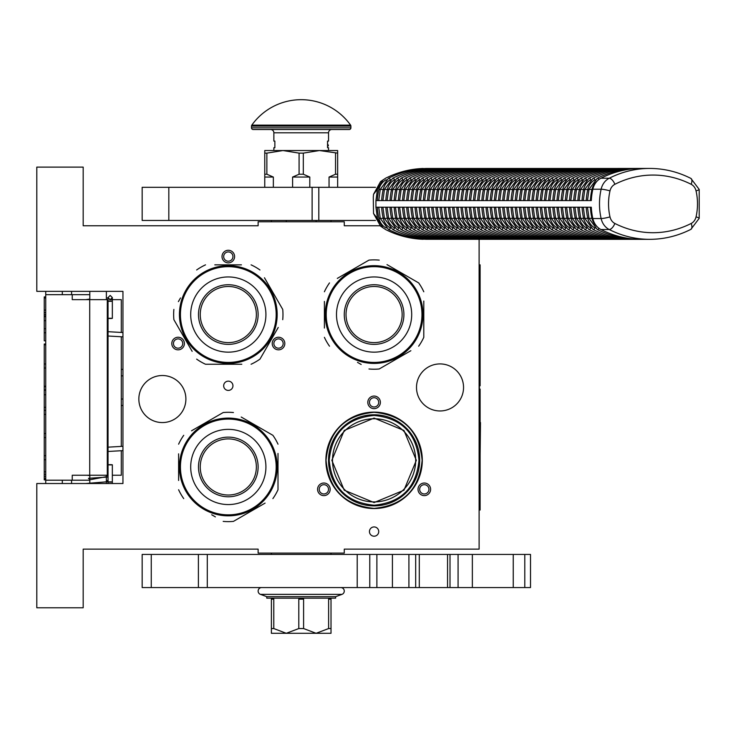 <?xml version="1.0" encoding="UTF-8"?>
<svg xmlns="http://www.w3.org/2000/svg" width="736" height="736" viewBox="0 0 736 736"><rect width="100%" height="100%" fill="white"/><g stroke="black" fill="none" stroke-linecap="round" stroke-linejoin="round"><path stroke-width="1.1" d="M228.307 381.147A4.637 4.637 0 0 0 223.67 385.784A4.637 4.637 0 0 0 228.307 390.42A4.637 4.637 0 0 0 232.944 385.784A4.637 4.637 0 0 0 228.307 381.147M374.09 526.93A4.637 4.637 0 0 0 369.454 531.567A4.637 4.637 0 0 0 374.09 536.213A4.637 4.637 0 0 0 378.727 531.567A4.637 4.637 0 0 0 374.09 526.93M181.24 348.993A6.293 6.293 0 0 0 183.549 340.391A6.293 6.293 0 0 0 174.947 338.091A6.293 6.293 0 0 0 172.638 346.693A6.293 6.293 0 0 0 181.24 348.993M281.667 338.091A6.293 6.293 0 0 0 273.065 340.391A6.293 6.293 0 0 0 275.374 348.993A6.293 6.293 0 0 0 283.976 346.693A6.293 6.293 0 0 0 281.667 338.091M222.014 256.57A6.293 6.293 0 0 0 228.307 262.862A6.293 6.293 0 0 0 234.6 256.57A6.293 6.293 0 0 0 228.307 250.277A6.293 6.293 0 0 0 222.014 256.57M327.023 494.776A6.293 6.293 0 0 0 329.332 486.174A6.293 6.293 0 0 0 320.73 483.874A6.293 6.293 0 0 0 318.421 492.476A6.293 6.293 0 0 0 327.023 494.776M427.45 483.874A6.293 6.293 0 0 0 418.858 486.174A6.293 6.293 0 0 0 421.158 494.776A6.293 6.293 0 0 0 429.76 492.476A6.293 6.293 0 0 0 427.45 483.874M367.798 402.353A6.293 6.293 0 0 0 374.09 408.646A6.293 6.293 0 0 0 380.383 402.353A6.293 6.293 0 0 0 374.09 396.06A6.293 6.293 0 0 0 367.798 402.353M138.846 399.041A23.524 23.524 0 0 0 162.371 422.565A23.524 23.524 0 0 0 185.895 399.041A23.524 23.524 0 0 0 162.371 375.516A23.524 23.524 0 0 0 138.846 399.041M416.502 387.44A23.524 23.524 0 0 0 440.027 410.964A23.524 23.524 0 0 0 463.551 387.44A23.524 23.524 0 0 0 440.027 363.915A23.524 23.524 0 0 0 416.502 387.44M325.882 460.331A48.208 48.208 0 0 1 374.09 412.123A48.208 48.208 0 0 1 422.298 460.331A48.208 48.208 0 0 1 374.09 508.539A48.208 48.208 0 0 1 325.882 460.331M379.932 225.759L344.273 225.759L344.273 221.775L258.124 221.775L258.124 225.759L83.186 225.759L83.186 167.109L36.8 167.109L36.8 291.355L122.949 291.355L122.949 483.524L36.8 483.524L36.8 607.78L83.186 607.78L83.186 549.13L258.124 549.13L258.124 553.104L344.273 553.104L344.273 549.13L479.118 549.13L479.118 239.338M175.775 339.526A4.637 4.637 0 0 1 182.114 341.219A4.637 4.637 0 0 1 180.412 347.558A4.637 4.637 0 0 1 174.073 345.865A4.637 4.637 0 0 1 175.775 339.526M276.202 347.558A4.637 4.637 0 0 1 274.5 341.219A4.637 4.637 0 0 1 280.839 339.526A4.637 4.637 0 0 1 282.541 345.865A4.637 4.637 0 0 1 276.202 347.558M232.944 256.57A4.637 4.637 0 0 1 228.307 261.206A4.637 4.637 0 0 1 223.67 256.57A4.637 4.637 0 0 1 228.307 251.933A4.637 4.637 0 0 1 232.944 256.57M321.558 485.309A4.637 4.637 0 0 1 327.897 487.002A4.637 4.637 0 0 1 326.195 493.341A4.637 4.637 0 0 1 319.856 491.648A4.637 4.637 0 0 1 321.558 485.309M421.986 493.341A4.637 4.637 0 0 1 420.284 487.002A4.637 4.637 0 0 1 426.622 485.309A4.637 4.637 0 0 1 428.324 491.648A4.637 4.637 0 0 1 421.986 493.341M378.727 402.353A4.637 4.637 0 0 1 374.09 406.99A4.637 4.637 0 0 1 369.454 402.353A4.637 4.637 0 0 1 374.09 397.716A4.637 4.637 0 0 1 378.727 402.353M327.87 221.775L304.088 221.775M419.649 460.331A45.558 45.558 0 0 0 374.09 414.773A45.558 45.558 0 0 0 328.532 460.331A45.558 45.558 0 0 0 374.09 505.89A45.558 45.558 0 0 0 419.649 460.331L419.649 459.899M383.382 504.933L374.09 505.89L365.985 505.163M365.626 505.098L363.888 504.74M374.118 505.89L382.757 505.062M329.194 460.331C331.853 433.062 346.822 418.103 374.09 415.435C401.359 418.103 416.328 433.062 418.986 460.331C416.328 487.6 401.359 502.568 374.09 505.227C346.822 502.568 331.853 487.6 329.194 460.331M332.506 460.331A41.584 41.584 0 0 0 374.09 501.915A41.584 41.584 0 0 0 415.674 460.331A41.584 41.584 180 0 0 374.09 418.756A41.584 41.584 180 0 0 332.506 460.331M416.337 460.331L403.963 430.468L374.09 418.094L344.218 430.468L331.844 460.331L344.218 490.204L374.09 502.578L403.963 490.204L416.337 460.331M364.798 415.739L374.09 414.773M374.09 508.374C344.908 505.531 328.9 489.514 326.048 460.331C328.9 431.158 344.908 415.141 374.09 412.289C403.273 415.141 419.281 431.158 422.133 460.331C419.281 489.514 403.273 505.531 374.09 508.374M89.81 483.524L89.81 475.244M89.81 299.644L89.81 291.355M106.38 483.524L106.38 475.244M106.38 299.644L106.38 291.355M122.949 405.251A6.624 6.624 0 0 1 121.293 405.628M122.949 369.638A6.624 6.624 0 0 0 121.293 369.251M121.293 450.717L121.293 475.244L112.341 475.244M108.036 475.244L72.248 475.244L72.248 480.212L45.742 480.212L45.742 483.524L45.742 479.89L44.252 479.89L44.252 344.006L45.742 344.006L45.742 340.814L44.252 340.814L44.252 296.893L45.742 296.893L45.742 291.355L45.742 480.212M121.293 446.412L121.293 336.757M121.293 332.451L121.293 299.644L109.554 299.644M71.585 294.667L71.585 291.355M71.585 483.524L71.585 480.212M89.81 294.667L45.742 294.667M89.81 480.212L72.248 480.212M72.248 294.667L72.248 299.644L89.709 299.644L89.709 475.244M107.3 475.244L107.3 299.644L89.709 299.644M45.742 316.627L44.252 316.627M45.742 297.988L44.252 297.988M45.742 310.077L44.252 310.077M45.742 312.598L44.252 312.598M45.742 314.612L44.252 314.612M45.742 316.121L44.252 316.121M45.742 332.755L44.252 332.755M45.742 320.657L44.252 320.657M45.742 328.725L44.252 328.725M45.742 363.998L44.252 363.998M45.742 344.844L44.252 344.844M45.742 368.028L44.252 368.028M45.742 386.17L44.252 386.17M45.742 390.2L44.252 390.2M45.742 394.735L44.252 394.735M45.742 407.33L44.252 407.33M45.742 410.357L44.252 410.357M45.742 433.532L44.252 433.532M45.742 414.386L44.252 414.386M45.742 437.561L44.252 437.561M45.742 455.704L44.252 455.704M45.742 471.831L44.252 471.831M45.742 474.343L44.252 474.343M45.742 476.367L44.252 476.367M45.742 478.382L44.252 478.382M45.742 479.384L44.252 479.384M45.742 459.733L44.252 459.733M44.252 389.85L45.742 389.85M110.188 318.256C112.967 318.338 112.967 318.421 110.188 318.504C107.41 318.421 107.41 318.338 110.188 318.256C112.967 318.338 112.967 318.421 110.188 318.504C107.41 318.421 107.41 318.338 110.188 318.256M108.036 297.914L106.38 298.052M89.81 299.092L85.652 299.644M110.188 464.913C112.967 464.83 112.967 464.747 110.188 464.664C107.41 464.747 107.41 464.83 110.188 464.913C112.967 464.83 112.967 464.747 110.188 464.664C107.41 464.747 107.41 464.83 110.188 464.913M108.036 480.958L106.38 480.81M89.81 479.771L106.38 476.689M89.81 475.622L87.179 475.244M85.652 483.524L108.036 481.703M108.036 480.7L106.38 480.562M89.81 479.532L88.458 478.299L108.036 477.038M108.036 475.898L106.38 475.769M228.307 362.425A47.877 47.877 0 0 0 276.184 314.548A47.877 47.877 0 0 0 228.307 266.671A47.877 47.877 0 0 0 180.43 314.548A47.877 47.877 0 0 0 228.307 362.425M228.307 363.418A48.87 48.87 0 0 0 277.178 314.548A48.87 48.87 0 0 0 228.307 265.678A48.87 48.87 0 0 0 179.437 314.548A48.87 48.87 0 0 0 228.307 363.418M241.436 264.85L214.811 264.85M218.647 264.85L223.698 264.85M180.495 297.96L178.379 301.631M190.035 347.659L173.88 319.672A54.666 54.666 0 0 1 173.88 309.424M173.88 319.672L192.151 351.33M215.179 364.246L205.528 364.246A54.666 54.666 0 0 1 196.65 359.122M205.528 364.246L241.804 364.246M237.967 364.246L232.916 364.246M251.086 364.246A54.666 54.666 0 0 0 259.964 359.122L278.236 327.474M276.12 331.145L259.964 359.122M282.734 319.672A54.666 54.666 0 0 0 282.734 309.424L264.463 277.766M266.579 281.446L282.734 309.424M259.964 269.974A54.666 54.666 0 0 0 251.086 264.85M196.65 269.974A54.666 54.666 0 0 1 205.528 264.85M243.57 360.98L244.499 360.658M241.242 361.68L243.036 361.146M243.662 360.944L244.821 360.548M235.538 362.885L236.909 362.655A48.87 48.87 0 0 0 238.114 362.425L239.356 362.158A48.87 48.87 0 0 0 244.564 360.64M236.808 362.673L237.434 362.563M238.998 362.241A48.87 48.87 0 0 1 238.114 362.425L239.356 362.158M254.371 355.893L253.938 356.16L254.371 355.893A48.87 48.87 0 0 0 263.69 348.266L263.828 348.11M253.184 356.61L253.359 356.509A48.87 48.87 0 0 1 253.184 356.61L252.742 356.877L253.184 356.61M245.548 360.281L246.036 360.097M246.882 359.748A48.87 48.87 0 0 0 249.771 358.46M258.069 353.317A48.87 48.87 0 0 0 259.044 352.544M266.064 345.58L266.57 344.945L266.064 345.58M268.198 342.783L267.122 344.246L268.198 342.783L267.656 342.406M252.742 356.877L252.126 357.227A48.87 48.87 0 0 0 252.301 357.126L252.742 356.877M235.814 362.839L236.854 362.664M200.247 314.548A28.06 28.06 0 0 0 228.307 342.608A28.06 28.06 0 0 0 256.367 314.548A28.06 28.06 0 0 0 228.307 286.488A28.06 28.06 0 0 0 200.247 314.548M198.49 314.548A29.817 29.817 0 0 1 228.307 284.731A29.817 29.817 0 0 1 258.124 314.548A29.817 29.817 0 0 1 228.307 344.374A29.817 29.817 0 0 1 198.49 314.548M190.698 314.548A37.61 37.61 0 0 0 228.307 352.158A37.61 37.61 0 0 0 265.917 314.548A37.61 37.61 0 0 0 228.307 276.948A37.61 37.61 0 0 0 190.698 314.548M276.184 466.964A47.877 47.877 0 0 0 228.307 419.088A47.877 47.877 0 0 0 180.43 466.964A47.877 47.877 0 0 0 228.307 514.841A47.877 47.877 0 0 0 276.184 466.964M277.178 466.964A48.87 48.87 0 0 0 228.307 418.094A48.87 48.87 0 0 0 179.437 466.964A48.87 48.87 0 0 0 228.307 515.835A48.87 48.87 0 0 0 277.178 466.964M178.609 453.836L178.609 480.461M178.609 476.615L178.609 471.564M211.72 514.768L215.39 516.893M261.418 505.236L233.432 521.392A54.666 54.666 0 0 1 223.183 521.392M233.432 521.392L265.089 503.111M278.006 480.084L278.006 489.734A54.666 54.666 0 0 1 272.881 498.612M278.006 489.734L278.006 453.459M278.006 457.304L278.006 462.355M278.006 444.185A54.666 54.666 0 0 0 272.881 435.307L241.224 417.036M244.895 419.152L272.881 435.307M233.432 412.537A54.666 54.666 0 0 0 223.183 412.537L191.526 430.808M195.196 428.692L223.183 412.537M183.733 435.307A54.666 54.666 0 0 0 178.609 444.185M183.733 498.612A54.666 54.666 0 0 1 178.609 489.734M274.73 451.702L274.418 450.772M275.089 452.824L274.905 452.235M274.703 451.6L274.307 450.45M275.439 454.029L275.098 452.852M276.644 459.733L276.414 458.362A48.87 48.87 0 0 0 276.184 457.148L275.917 455.915A48.87 48.87 0 0 0 274.399 450.708M276.598 459.448L276.322 457.829M276.193 457.185L275.917 455.915M276.184 457.148A48.87 48.87 0 0 0 275.991 456.274M269.643 440.892L269.919 441.333L269.643 440.892A48.87 48.87 0 0 0 262.614 432.161M274.04 449.724L273.847 449.236M273.507 448.38A48.87 48.87 0 0 0 272.21 445.492M267.067 437.202A48.87 48.87 0 0 0 266.303 436.227M259.339 429.208L258.704 428.692L259.339 429.208M256.542 427.073L257.996 428.14L256.542 427.073L256.165 427.616M270.627 442.529L270.986 443.146A48.87 48.87 0 0 0 270.885 442.971L270.627 442.529M271.566 444.222L271.658 444.397A48.87 48.87 0 0 0 270.986 443.146M228.307 495.024A28.06 28.06 0 0 0 256.367 466.964A28.06 28.06 0 0 0 228.307 438.904A28.06 28.06 0 0 0 200.247 466.964A28.06 28.06 0 0 0 228.307 495.024M228.307 496.782A29.817 29.817 0 0 1 198.49 466.964A29.817 29.817 0 0 1 228.307 437.138A29.817 29.817 0 0 1 258.124 466.964A29.817 29.817 0 0 1 228.307 496.782M228.307 504.565A37.61 37.61 0 0 0 265.917 466.964A37.61 37.61 0 0 0 228.307 429.355A37.61 37.61 0 0 0 190.698 466.964A37.61 37.61 0 0 0 228.307 504.565M421.967 314.548A47.877 47.877 0 0 0 374.09 266.671A47.877 47.877 0 0 0 326.214 314.548A47.877 47.877 0 0 0 374.09 362.425A47.877 47.877 0 0 0 421.967 314.548M422.961 314.548A48.87 48.87 0 0 0 374.09 265.678A48.87 48.87 0 0 0 325.22 314.548A48.87 48.87 0 0 0 374.09 363.418A48.87 48.87 0 0 0 422.961 314.548M324.392 301.429L324.392 328.054M324.392 324.208L324.392 319.157M357.503 362.36L361.174 364.476M407.201 352.82L379.215 368.975A54.666 54.666 0 0 1 368.966 368.975M379.215 368.975L410.872 350.704M423.789 327.676L423.789 337.327A54.666 54.666 0 0 1 418.664 346.205M423.789 337.327L423.789 301.052M423.789 304.888L423.789 309.948M423.789 291.778A54.666 54.666 0 0 0 418.664 282.9L387.007 264.62M390.687 266.745L418.664 282.9M379.215 260.121A54.666 54.666 0 0 0 368.966 260.121L337.309 278.401M340.98 276.276L368.966 260.121M329.516 282.9A54.666 54.666 0 0 0 324.392 291.778M329.516 346.205A54.666 54.666 0 0 1 324.392 337.327M420.523 299.294L420.201 298.365M420.872 300.417L420.688 299.828M420.486 299.193L420.09 298.034M421.222 301.613L420.882 300.444M422.427 307.326L422.197 305.955A48.87 48.87 0 0 0 421.967 304.741L421.7 303.499A48.87 48.87 0 0 0 420.182 298.292M422.216 306.047L422.105 305.422M421.976 304.778L421.7 303.499M421.967 304.741A48.87 48.87 0 0 0 421.774 303.858M415.426 288.484L415.702 288.917L415.426 288.484A48.87 48.87 0 0 0 407.808 279.174L407.652 279.027M416.153 289.671L416.052 289.496A48.87 48.87 0 0 1 416.153 289.671L416.41 290.113L416.153 289.671M419.824 297.307L419.63 296.829M412.85 284.786A48.87 48.87 0 0 0 412.086 283.811M405.122 276.8L404.487 276.285L405.122 276.8M402.325 274.666L403.788 275.733L402.325 274.666L401.948 275.2M416.41 290.113L416.769 290.738A48.87 48.87 0 0 0 416.668 290.564L416.41 290.113M422.381 307.041L422.206 306.001M417.349 291.815L417.441 291.99A48.87 48.87 0 0 0 416.769 290.738M374.09 342.608A28.06 28.06 0 0 0 402.15 314.548A28.06 28.06 0 0 0 374.09 286.488A28.06 28.06 0 0 0 346.03 314.548A28.06 28.06 0 0 0 374.09 342.608M374.09 344.374A29.817 29.817 0 0 1 344.273 314.548A29.817 29.817 0 0 1 374.09 284.731A29.817 29.817 0 0 1 403.908 314.548A29.817 29.817 0 0 1 374.09 344.374M374.09 352.158A37.61 37.61 0 0 0 411.7 314.548A37.61 37.61 0 0 0 374.09 276.948A37.61 37.61 0 0 0 336.49 314.548A37.61 37.61 0 0 0 374.09 352.158M168.82 220.45L168.82 187.321L142.158 187.321L142.158 220.45L375.47 220.45M318.808 220.45L318.808 187.321L375.47 187.321M318.808 187.321L168.82 187.321M271.382 554.429L271.382 553.104M331.016 554.429L331.016 553.104M331.016 221.775L331.016 220.45M271.382 221.775L271.382 220.45M635.508 239.136L638.554 239.292A116.242 100.666 90 0 1 600.953 229.531L609.233 229.531A116.242 100.666 90 0 0 649.704 239.338L426.07 239.292M423.191 168.636L423.191 168.48C410.118 168.94 397.587 172.187 385.59 178.232L382.941 179.989L377.485 189.216L373.538 194.267L373.29 197.257L373.529 213.495L380.558 226.164L382.95 227.783L377.476 218.546L373.529 213.495M426.825 168.673L649.704 168.434A116.242 100.666 90 0 0 609.242 178.232A16.569 14.343 90 0 0 601.128 189.216A57.978 50.214 90 0 0 601.128 218.546A16.569 14.343 90 0 0 609.233 229.531A6.624 3.036 116.9 0 0 614.854 223.459A109.618 94.926 90 0 0 691.187 223.459A6.624 3.036 63.1 0 1 690.865 229.374L699.2 218.334L699.2 189.428L690.865 178.397C677.773 171.792 664.047 168.47 649.704 168.434M382.95 227.783L385.59 229.531C397.578 235.575 410.118 238.832 423.191 239.292L423.191 239.136M382.941 179.989L380.549 181.617L373.538 194.267M377.485 189.216L375.93 200.578L591.293 200.578A57.978 50.214 90 0 1 592.848 189.216A16.569 14.343 -90 0 1 600.953 178.232L609.242 178.232A6.624 3.036 -116.9 0 1 614.864 184.304A9.936 8.611 90 0 0 609.997 190.891A51.354 44.473 90 0 0 609.988 216.872A9.936 8.611 90 0 0 614.854 223.459M377.366 200.578A56.322 48.778 -90 0 1 378.874 189.63A14.913 12.908 -90 0 1 386.17 179.75A114.586 99.231 -90 0 1 386.225 179.731M390.439 179.694A2.456 1.122 -116.9 0 0 388.488 178.296C400.54 172.215 413.154 168.94 426.319 168.48L638.554 168.48A116.242 100.666 90 0 0 600.953 178.232M636.64 168.48L638.554 168.48M631.387 239.099L634.8 239.292M627.21 239.099L630.623 239.292M623.033 239.099L626.456 239.292M618.856 239.099L622.279 239.292M614.68 239.099L618.102 239.292M610.512 239.099L613.925 239.292M606.335 239.099L609.748 239.292M602.158 239.099L605.581 239.292M597.982 239.099L601.404 239.292M593.814 239.099L597.227 239.292M589.637 239.099L593.05 239.292M585.46 239.099L588.883 239.292M581.284 239.099L584.706 239.292M577.107 239.099L580.529 239.292M572.939 239.099L576.352 239.292M568.762 239.099L572.176 239.292M564.586 239.099L568.008 239.292M560.409 239.099L563.831 239.292M556.241 239.099L559.654 239.292M552.064 239.099L555.478 239.292M547.888 239.099L551.31 239.292M543.711 239.099L547.133 239.292M539.534 239.099L542.956 239.292M535.366 239.099L538.78 239.292M531.19 239.099L534.603 239.292M527.013 239.099L530.435 239.292M522.836 239.099L526.258 239.292M518.668 239.099L522.082 239.292M514.492 239.099L517.905 239.292M510.315 239.099L513.737 239.292M506.138 239.099L509.56 239.292M501.97 239.099L505.384 239.292M497.794 239.099L501.207 239.292M493.617 239.099L497.039 239.292M489.44 239.099L492.862 239.292M485.263 239.099L488.686 239.292M481.096 239.099L484.509 239.292M476.919 239.099L480.332 239.292M472.742 239.099L476.164 239.292M468.565 239.099L471.988 239.292M464.398 239.099L467.811 239.292M460.221 239.099L463.634 239.292M456.044 239.099L459.466 239.292M451.867 239.099L455.29 239.292M447.69 239.099L451.113 239.292M443.523 239.099L446.936 239.292M439.346 239.099L442.759 239.292M435.169 239.099L438.592 239.292M430.992 239.099L434.415 239.292M426.825 239.099L430.238 239.292M386.225 228.05A114.586 99.231 -90 0 1 386.17 228.022A14.913 12.908 -90 0 1 378.874 218.141A56.322 48.778 -90 0 1 377.366 207.202M375.93 200.578L375.93 207.202L377.476 218.546M379.077 200.578L381.671 200.578A56.322 48.778 90 0 1 383.18 189.63L380.291 189.29L378.746 200.569M430.992 168.673L430.496 168.48C417.33 168.94 404.717 172.215 392.665 178.296L384.468 189.29L382.922 200.569M435.169 168.673L434.672 168.48C421.498 168.94 408.894 172.215 396.833 178.296L388.645 189.29L387.099 200.569M439.346 168.673L438.84 168.48C425.675 168.94 413.062 172.215 401.01 178.296L392.812 189.29L391.276 200.569M443.523 168.673L443.017 168.48C429.852 168.94 417.238 172.215 405.186 178.296L396.989 189.29L395.444 200.569M447.69 168.673L447.194 168.48C434.028 168.94 421.415 172.215 409.363 178.296L401.166 189.29L399.62 200.569M451.867 168.673L451.37 168.48C438.196 168.94 425.592 172.215 413.54 178.296L405.343 189.29L403.797 200.569M456.044 168.673L455.538 168.48C442.373 168.94 429.76 172.215 417.708 178.296L409.52 189.29L407.974 200.569M460.221 168.673L459.715 168.48C446.55 168.94 433.936 172.215 421.884 178.296L413.687 189.29L412.151 200.569M464.398 168.673L463.892 168.48C450.726 168.94 438.113 172.215 426.061 178.296L417.864 189.29L416.318 200.569M468.565 168.673L468.068 168.48C454.903 168.94 442.29 172.215 430.238 178.296L422.041 189.29L420.495 200.569M472.742 168.673L472.245 168.48C459.071 168.94 446.467 172.215 434.406 178.296L426.218 189.29L424.672 200.569M476.919 168.673L476.413 168.48C463.248 168.94 450.634 172.215 438.582 178.296L430.385 189.29L428.849 200.569M481.096 168.673L480.59 168.48C467.424 168.94 454.811 172.215 442.759 178.296L434.562 189.29L433.016 200.569M485.263 168.673L484.766 168.48C471.601 168.94 458.988 172.215 446.936 178.296L438.739 189.29L437.193 200.569M489.44 168.673L488.943 168.48C475.769 168.94 463.165 172.215 451.104 178.296L442.916 189.29L441.37 200.569M493.617 168.673L493.111 168.48C479.946 168.94 467.332 172.215 455.28 178.296L447.092 189.29L445.547 200.569M497.794 168.673L497.288 168.48C484.122 168.94 471.509 172.215 459.457 178.296L451.26 189.29L449.714 200.569M501.97 168.673L501.464 168.48C488.299 168.94 475.686 172.215 463.634 178.296L455.437 189.29L453.891 200.569M506.138 168.673L505.641 168.48C492.467 168.94 479.863 172.215 467.811 178.296L459.614 189.29L458.068 200.569M510.315 168.673L509.818 168.48C496.644 168.94 484.04 172.215 471.978 178.296L463.79 189.29L462.245 200.569M514.492 168.673L513.986 168.48C500.82 168.94 488.207 172.215 476.155 178.296L467.958 189.29L466.422 200.569M518.668 168.673L518.162 168.48C504.997 168.94 492.384 172.215 480.332 178.296L472.135 189.29L470.589 200.569M522.836 168.673L522.339 168.48C509.174 168.94 496.561 172.215 484.509 178.296L476.312 189.29L474.766 200.569M527.013 168.673L526.516 168.48C513.342 168.94 500.738 172.215 488.676 178.296L480.488 189.29L478.943 200.569M531.19 168.673L530.684 168.48C517.518 168.94 504.905 172.215 492.853 178.296L484.665 189.29L483.12 200.569M535.366 168.673L534.86 168.48C521.695 168.94 509.082 172.215 497.03 178.296L488.833 189.29L487.287 200.569M539.543 168.673L539.037 168.48C525.872 168.94 513.259 172.215 501.207 178.296L493.01 189.29L491.464 200.569M543.711 168.673L543.214 168.48C530.04 168.94 517.436 172.215 505.384 178.296L497.186 189.29L495.641 200.569M547.888 168.673L547.382 168.48C534.216 168.94 521.603 172.215 509.551 178.296L501.363 189.29L499.818 200.569M552.064 168.673L551.558 168.48C538.393 168.94 525.78 172.215 513.728 178.296L505.531 189.29L503.994 200.569M556.241 168.673L555.735 168.48C542.57 168.94 529.957 172.215 517.905 178.296L509.708 189.29L508.162 200.569M560.409 168.673L559.912 168.48C546.747 168.94 534.134 172.215 522.082 178.296L513.884 189.29L512.339 200.569M564.586 168.673L564.089 168.48C550.914 168.94 538.31 172.215 526.249 178.296L518.061 189.29L516.516 200.569M568.762 168.673L568.256 168.48C555.091 168.94 542.478 172.215 530.426 178.296L522.229 189.29L520.692 200.569M572.939 168.673L572.433 168.48C559.268 168.94 546.655 172.215 534.603 178.296L526.406 189.29L524.86 200.569M577.107 168.673L576.61 168.48C563.445 168.94 550.832 172.215 538.78 178.296L530.582 189.29L529.037 200.569M581.284 168.673L580.787 168.48C567.612 168.94 555.008 172.215 542.956 178.296L534.759 189.29L533.214 200.569M585.46 168.673L584.954 168.48C571.789 168.94 559.176 172.215 547.124 178.296L538.936 189.29L537.39 200.569M589.637 168.673L589.131 168.48C575.966 168.94 563.353 172.215 551.301 178.296L543.104 189.29L541.567 200.569M593.814 168.673L593.308 168.48C580.143 168.94 567.53 172.215 555.478 178.296L547.28 189.29L545.735 200.569M597.982 168.673L597.485 168.48C584.32 168.94 571.706 172.215 559.654 178.296L551.457 189.29L549.912 200.569M602.158 168.673L601.662 168.48C588.487 168.94 575.883 172.215 563.822 178.296L555.634 189.29L554.088 200.569M606.335 168.673L605.829 168.48C592.664 168.94 580.051 172.215 567.999 178.296L559.802 189.29L558.265 200.569M610.512 168.673L610.006 168.48C596.841 168.94 584.228 172.215 572.176 178.296L563.978 189.29L562.433 200.569M614.68 168.673L614.183 168.48C601.018 168.94 588.404 172.215 576.352 178.296L568.155 189.29L566.61 200.569M618.856 168.673L618.36 168.48C605.185 168.94 592.581 172.215 580.52 178.296L572.332 189.29L570.786 200.569M623.033 168.673L622.527 168.48C609.362 168.94 596.749 172.215 584.697 178.296L576.509 189.29L574.963 200.569M627.21 168.673L626.704 168.48C613.539 168.94 600.926 172.215 588.874 178.296L580.676 189.29L579.131 200.569M631.387 168.673L630.881 168.48C617.716 168.94 605.102 172.215 593.05 178.296L584.853 189.29L583.308 200.569M635.499 168.636L635.058 168.48C621.883 168.94 609.279 172.215 597.227 178.296L589.03 189.29L587.484 200.569M600.953 229.531A16.569 14.343 -90 0 1 592.839 218.546L601.128 218.546A6.624 0.837 167.2 0 0 609.988 216.872M375.93 207.202L591.293 207.202A57.978 50.214 90 0 0 592.839 218.546M379.077 207.202L381.671 207.202A56.322 48.778 90 0 0 383.18 218.141A14.913 12.908 90 0 0 390.135 227.838M390.135 179.934A14.913 12.908 90 0 0 383.18 189.63L384.394 189.63M597.135 181.084A14.913 12.908 90 0 0 591.91 189.63A56.322 48.778 90 0 0 590.41 200.578L591.293 200.578M587.816 200.578L590.41 200.578M591.293 207.202L587.816 207.202M590.41 207.202A56.322 48.778 90 0 0 591.91 218.141A14.913 12.908 90 0 0 597.163 226.716M579.462 200.578L582.056 200.578A56.322 48.778 90 0 1 583.565 189.63L580.676 189.29M583.639 200.578L586.233 200.578A56.322 48.778 90 0 1 587.742 189.63L584.853 189.29M575.285 200.578L577.889 200.578A56.322 48.778 90 0 1 579.388 189.63L576.509 189.29M571.118 200.578L573.712 200.578A56.322 48.778 90 0 1 575.212 189.63L572.332 189.29M566.941 200.578L569.535 200.578A56.322 48.778 90 0 1 571.044 189.63L568.155 189.29M562.764 200.578L565.358 200.578A56.322 48.778 90 0 1 566.867 189.63L563.978 189.29M558.587 200.578L561.191 200.578A56.322 48.778 90 0 1 562.69 189.63L559.802 189.29M554.41 200.578L557.014 200.578A56.322 48.778 90 0 1 558.514 189.63L555.634 189.29M550.243 200.578L552.837 200.578A56.322 48.778 90 0 1 554.337 189.63L551.457 189.29M546.066 200.578L548.66 200.578A56.322 48.778 90 0 1 550.169 189.63L547.28 189.29M541.889 200.578L544.484 200.578A56.322 48.778 90 0 1 545.992 189.63L543.104 189.29M537.712 200.578L540.316 200.578A56.322 48.778 90 0 1 541.816 189.63L538.936 189.29M533.545 200.578L536.139 200.578A56.322 48.778 90 0 1 537.639 189.63L534.759 189.29M529.368 200.578L531.962 200.578A56.322 48.778 90 0 1 533.471 189.63L530.582 189.29M525.191 200.578L527.786 200.578A56.322 48.778 90 0 1 529.294 189.63L526.406 189.29M521.014 200.578L523.618 200.578A56.322 48.778 90 0 1 525.118 189.63L522.229 189.29M516.847 200.578L519.441 200.578A56.322 48.778 90 0 1 520.941 189.63L518.061 189.29M512.67 200.578L515.264 200.578A56.322 48.778 90 0 1 516.764 189.63L513.884 189.29M508.493 200.578L511.088 200.578A56.322 48.778 90 0 1 512.596 189.63L509.708 189.29M504.316 200.578L506.911 200.578A56.322 48.778 90 0 1 508.42 189.63L505.531 189.29M500.14 200.578L502.743 200.578A56.322 48.778 90 0 1 504.243 189.63L501.363 189.29M495.972 200.578L498.566 200.578A56.322 48.778 90 0 1 500.066 189.63L497.186 189.29M491.795 200.578L494.39 200.578A56.322 48.778 90 0 1 495.898 189.63L493.01 189.29M487.618 200.578L490.213 200.578A56.322 48.778 90 0 1 491.722 189.63L488.833 189.29M483.442 200.578L486.045 200.578A56.322 48.778 90 0 1 487.545 189.63L484.665 189.29M479.274 200.578L481.868 200.578A56.322 48.778 90 0 1 483.368 189.63L480.488 189.29M475.097 200.578L477.692 200.578A56.322 48.778 90 0 1 479.191 189.63L476.312 189.29M470.92 200.578L473.515 200.578A56.322 48.778 90 0 1 475.024 189.63L472.135 189.29M466.744 200.578L469.338 200.578A56.322 48.778 90 0 1 470.847 189.63L467.958 189.29M462.567 200.578L465.17 200.578A56.322 48.778 90 0 1 466.67 189.63L463.79 189.29M458.399 200.578L460.994 200.578A56.322 48.778 90 0 1 462.493 189.63L459.614 189.29M454.222 200.578L456.817 200.578A56.322 48.778 90 0 1 458.326 189.63L455.437 189.29M450.046 200.578L452.64 200.578A56.322 48.778 90 0 1 454.149 189.63L451.26 189.29M445.869 200.578L448.472 200.578A56.322 48.778 90 0 1 449.972 189.63L447.092 189.29M441.701 200.578L444.296 200.578A56.322 48.778 90 0 1 445.795 189.63L442.916 189.29M437.524 200.578L440.119 200.578A56.322 48.778 90 0 1 441.628 189.63L438.739 189.29M433.348 200.578L435.942 200.578A56.322 48.778 90 0 1 437.451 189.63L434.562 189.29M429.171 200.578L431.774 200.578A56.322 48.778 90 0 1 433.274 189.63L430.385 189.29M424.994 200.578L427.598 200.578A56.322 48.778 90 0 1 429.097 189.63L426.218 189.29M420.826 200.578L423.421 200.578A56.322 48.778 90 0 1 424.92 189.63L422.041 189.29M416.65 200.578L419.244 200.578A56.322 48.778 90 0 1 420.753 189.63L417.864 189.29M412.473 200.578L415.067 200.578A56.322 48.778 90 0 1 416.576 189.63L413.687 189.29M408.296 200.578L410.9 200.578A56.322 48.778 90 0 1 412.399 189.63L409.52 189.29M404.128 200.578L406.723 200.578A56.322 48.778 90 0 1 408.222 189.63L405.343 189.29M399.952 200.578L402.546 200.578A56.322 48.778 90 0 1 404.055 189.63L401.166 189.29M395.775 200.578L398.369 200.578A56.322 48.778 90 0 1 399.878 189.63L396.989 189.29M391.598 200.578L394.202 200.578A56.322 48.778 90 0 1 395.701 189.63L392.812 189.29M387.43 200.578L390.025 200.578A56.322 48.778 90 0 1 391.524 189.63L388.645 189.29M383.254 200.578L385.848 200.578A56.322 48.778 90 0 1 387.348 189.63L384.468 189.29M383.254 207.202L385.848 207.202A56.322 48.778 90 0 0 387.348 218.141A14.913 12.908 90 0 0 394.312 227.838M387.43 207.202L390.025 207.202A56.322 48.778 90 0 0 391.524 218.141A14.913 12.908 90 0 0 398.48 227.838M391.598 207.202L394.202 207.202A56.322 48.778 90 0 0 395.701 218.141A14.913 12.908 90 0 0 402.656 227.838M395.775 207.202L398.369 207.202A56.322 48.778 90 0 0 399.878 218.141A14.913 12.908 90 0 0 406.833 227.838M399.952 207.202L402.546 207.202A56.322 48.778 90 0 0 404.055 218.141A14.913 12.908 90 0 0 411.01 227.838M404.128 207.202L406.723 207.202A56.322 48.778 90 0 0 408.222 218.141A14.913 12.908 90 0 0 415.178 227.838M408.296 207.202L410.9 207.202A56.322 48.778 90 0 0 412.399 218.141A14.913 12.908 90 0 0 419.354 227.838M412.473 207.202L415.067 207.202A56.322 48.778 90 0 0 416.576 218.141A14.913 12.908 90 0 0 423.531 227.838M416.65 207.202L419.244 207.202A56.322 48.778 90 0 0 420.753 218.141A14.913 12.908 90 0 0 427.708 227.838M420.826 207.202L423.421 207.202A56.322 48.778 90 0 0 424.92 218.141A14.913 12.908 90 0 0 431.885 227.838M425.003 207.202L427.598 207.202A56.322 48.778 90 0 0 429.097 218.141A14.913 12.908 90 0 0 436.052 227.838M429.171 207.202L431.774 207.202A56.322 48.778 90 0 0 433.274 218.141A14.913 12.908 90 0 0 440.229 227.838M433.348 207.202L435.942 207.202A56.322 48.778 90 0 0 437.451 218.141A14.913 12.908 90 0 0 444.406 227.838M437.524 207.202L440.119 207.202A56.322 48.778 90 0 0 441.628 218.141A14.913 12.908 90 0 0 448.583 227.838M441.701 207.202L444.296 207.202A56.322 48.778 90 0 0 445.795 218.141A14.913 12.908 90 0 0 452.75 227.838M445.869 207.202L448.472 207.202A56.322 48.778 90 0 0 449.972 218.141A14.913 12.908 90 0 0 456.927 227.838M450.046 207.202L452.64 207.202A56.322 48.778 90 0 0 454.149 218.141A14.913 12.908 90 0 0 461.104 227.838M454.222 207.202L456.817 207.202A56.322 48.778 90 0 0 458.326 218.141A14.913 12.908 90 0 0 465.281 227.838M458.399 207.202L460.994 207.202A56.322 48.778 90 0 0 462.493 218.141A14.913 12.908 90 0 0 469.458 227.838M462.576 207.202L465.17 207.202A56.322 48.778 90 0 0 466.67 218.141A14.913 12.908 90 0 0 473.625 227.838M466.744 207.202L469.338 207.202A56.322 48.778 90 0 0 470.847 218.141A14.913 12.908 90 0 0 477.802 227.838M470.92 207.202L473.515 207.202A56.322 48.778 90 0 0 475.024 218.141A14.913 12.908 90 0 0 481.979 227.838M475.097 207.202L477.692 207.202A56.322 48.778 90 0 0 479.191 218.141A14.913 12.908 90 0 0 486.156 227.838M479.274 207.202L481.868 207.202A56.322 48.778 90 0 0 483.368 218.141A14.913 12.908 90 0 0 490.323 227.838M483.442 207.202L486.045 207.202A56.322 48.778 90 0 0 487.545 218.141A14.913 12.908 90 0 0 494.5 227.838M487.618 207.202L490.213 207.202A56.322 48.778 90 0 0 491.722 218.141A14.913 12.908 90 0 0 498.677 227.838M491.795 207.202L494.39 207.202A56.322 48.778 90 0 0 495.898 218.141A14.913 12.908 90 0 0 502.854 227.838M495.972 207.202L498.566 207.202A56.322 48.778 90 0 0 500.066 218.141A14.913 12.908 90 0 0 507.021 227.838M500.14 207.202L502.743 207.202A56.322 48.778 90 0 0 504.243 218.141A14.913 12.908 90 0 0 511.198 227.838M504.316 207.202L506.911 207.202A56.322 48.778 90 0 0 508.42 218.141A14.913 12.908 90 0 0 515.375 227.838M508.493 207.202L511.088 207.202A56.322 48.778 90 0 0 512.596 218.141A14.913 12.908 90 0 0 519.552 227.838M512.67 207.202L515.264 207.202A56.322 48.778 90 0 0 516.764 218.141A14.913 12.908 90 0 0 523.728 227.838M516.847 207.202L519.441 207.202A56.322 48.778 90 0 0 520.941 218.141A14.913 12.908 90 0 0 527.896 227.838M521.014 207.202L523.618 207.202A56.322 48.778 90 0 0 525.118 218.141A14.913 12.908 90 0 0 532.073 227.838M525.191 207.202L527.786 207.202A56.322 48.778 90 0 0 529.294 218.141A14.913 12.908 90 0 0 536.25 227.838M529.368 207.202L531.962 207.202A56.322 48.778 90 0 0 533.471 218.141A14.913 12.908 90 0 0 540.426 227.838M533.545 207.202L536.139 207.202A56.322 48.778 90 0 0 537.639 218.141A14.913 12.908 90 0 0 544.594 227.838M537.712 207.202L540.316 207.202A56.322 48.778 90 0 0 541.816 218.141A14.913 12.908 90 0 0 548.771 227.838M541.889 207.202L544.484 207.202A56.322 48.778 90 0 0 545.992 218.141A14.913 12.908 90 0 0 552.948 227.838M546.066 207.202L548.66 207.202A56.322 48.778 90 0 0 550.169 218.141A14.913 12.908 90 0 0 557.124 227.838M550.243 207.202L552.837 207.202A56.322 48.778 90 0 0 554.337 218.141A14.913 12.908 90 0 0 561.301 227.838M554.42 207.202L557.014 207.202A56.322 48.778 90 0 0 558.514 218.141A14.913 12.908 90 0 0 565.469 227.838M558.587 207.202L561.191 207.202A56.322 48.778 90 0 0 562.69 218.141A14.913 12.908 90 0 0 569.646 227.838M562.764 207.202L565.358 207.202A56.322 48.778 90 0 0 566.867 218.141A14.913 12.908 90 0 0 573.822 227.838M566.941 207.202L569.535 207.202A56.322 48.778 90 0 0 571.044 218.141A14.913 12.908 90 0 0 577.999 227.838M571.118 207.202L573.712 207.202A56.322 48.778 90 0 0 575.212 218.141A14.913 12.908 90 0 0 582.167 227.838M575.285 207.202L577.889 207.202A56.322 48.778 90 0 0 579.388 218.141A14.913 12.908 90 0 0 586.344 227.838M579.462 207.202L582.056 207.202A56.322 48.778 90 0 0 583.565 218.141A14.913 12.908 90 0 0 590.52 227.838M583.639 207.202L586.233 207.202A56.322 48.778 90 0 0 587.742 218.141A14.913 12.908 90 0 0 594.697 227.838M394.312 179.934A14.913 12.908 90 0 0 387.348 189.63L388.562 189.63M398.48 179.934A14.913 12.908 90 0 0 391.524 189.63L392.739 189.63M402.656 179.934A14.913 12.908 90 0 0 395.701 189.63L396.916 189.63M406.833 179.934A14.913 12.908 90 0 0 399.878 189.63L401.092 189.63M411.01 179.934A14.913 12.908 90 0 0 404.055 189.63L405.269 189.63M415.178 179.934A14.913 12.908 90 0 0 408.222 189.63L409.437 189.63M419.354 179.934A14.913 12.908 90 0 0 412.399 189.63L413.614 189.63M423.531 179.934A14.913 12.908 90 0 0 416.576 189.63L417.79 189.63M427.708 179.934A14.913 12.908 90 0 0 420.753 189.63L421.967 189.63M431.885 179.934A14.913 12.908 90 0 0 424.92 189.63L426.135 189.63M436.052 179.934A14.913 12.908 90 0 0 429.097 189.63L430.312 189.63M440.229 179.934A14.913 12.908 90 0 0 433.274 189.63L434.488 189.63M444.406 179.934A14.913 12.908 90 0 0 437.451 189.63L438.665 189.63M448.583 179.934A14.913 12.908 90 0 0 441.628 189.63L442.833 189.63M452.75 179.934A14.913 12.908 90 0 0 445.795 189.63L447.01 189.63M456.927 179.934A14.913 12.908 90 0 0 449.972 189.63L451.186 189.63M461.104 179.934A14.913 12.908 90 0 0 454.149 189.63L455.363 189.63M465.281 179.934A14.913 12.908 90 0 0 458.326 189.63L459.54 189.63M469.458 179.934A14.913 12.908 90 0 0 462.493 189.63L463.708 189.63M473.625 179.934A14.913 12.908 90 0 0 466.67 189.63L467.884 189.63M477.802 179.934A14.913 12.908 90 0 0 470.847 189.63L472.061 189.63M481.979 179.934A14.913 12.908 90 0 0 475.024 189.63L476.238 189.63M486.156 179.934A14.913 12.908 90 0 0 479.191 189.63L480.406 189.63M490.323 179.934A14.913 12.908 90 0 0 483.368 189.63L484.582 189.63M494.5 179.934A14.913 12.908 90 0 0 487.545 189.63L488.759 189.63M498.677 179.934A14.913 12.908 90 0 0 491.722 189.63L492.936 189.63M502.854 179.934A14.913 12.908 90 0 0 495.898 189.63L497.113 189.63M507.021 179.934A14.913 12.908 90 0 0 500.066 189.63L501.28 189.63M511.198 179.934A14.913 12.908 90 0 0 504.243 189.63L505.457 189.63M515.375 179.934A14.913 12.908 90 0 0 508.42 189.63L509.634 189.63M519.552 179.934A14.913 12.908 90 0 0 512.596 189.63L513.811 189.63M523.728 179.934A14.913 12.908 90 0 0 516.764 189.63L517.978 189.63M527.896 179.934A14.913 12.908 90 0 0 520.941 189.63L522.155 189.63M532.073 179.934A14.913 12.908 90 0 0 525.118 189.63L526.332 189.63M536.25 179.934A14.913 12.908 90 0 0 529.294 189.63L530.509 189.63M540.426 179.934A14.913 12.908 90 0 0 533.471 189.63L534.686 189.63M544.594 179.934A14.913 12.908 90 0 0 537.639 189.63L538.853 189.63M548.771 179.934A14.913 12.908 90 0 0 541.816 189.63L543.03 189.63M552.948 179.934A14.913 12.908 90 0 0 545.992 189.63L547.207 189.63M557.124 179.934A14.913 12.908 90 0 0 550.169 189.63L551.384 189.63M561.301 179.934A14.913 12.908 90 0 0 554.337 189.63L555.551 189.63M565.469 179.934A14.913 12.908 90 0 0 558.514 189.63L559.728 189.63M569.646 179.934A14.913 12.908 90 0 0 562.69 189.63L563.905 189.63M573.822 179.934A14.913 12.908 90 0 0 566.867 189.63L568.082 189.63M577.999 179.934A14.913 12.908 90 0 0 571.044 189.63L572.249 189.63M582.167 179.934A14.913 12.908 90 0 0 575.212 189.63L576.426 189.63M586.344 179.934A14.913 12.908 90 0 0 579.388 189.63L580.603 189.63M590.52 179.934A14.913 12.908 90 0 0 583.565 189.63L584.78 189.63M594.697 179.934A14.913 12.908 90 0 0 587.742 189.63L588.956 189.63M264.758 187.321L264.758 174.23L266.864 174.23L266.864 153.125L282.974 150.54L319.424 150.54L337.649 153.125L337.649 150.54L319.424 150.54L303.315 153.125L299.083 153.125L299.083 174.23L303.315 174.23L303.315 153.125M329.047 187.321L329.047 177.054L335.533 174.23L337.649 174.23L337.649 153.125M337.649 174.23L337.649 187.321M335.533 174.23L335.533 153.125M303.315 174.23L309.801 177.054L309.801 187.321M292.597 187.321L292.597 177.054L299.083 174.23M264.758 174.23L264.758 150.54L282.974 150.54L299.083 153.125M266.864 174.23L273.35 177.054L273.35 187.321M329.047 177.054L337.649 177.054M292.597 177.054L309.801 177.054M264.758 153.125L266.864 153.125M264.758 177.054L273.35 177.054M251.804 125.148A60.637 60.637 0 0 1 350.594 125.148L251.804 125.148A1.656 1.656 111.6 0 0 251.5 126.114L251.5 127.843A1.656 1.656 41.4 0 0 253.156 129.508L291.143 129.508M324.742 129.508L349.241 129.508A1.656 1.656 -41.4 0 0 350.897 127.843L350.897 126.114A1.656 1.656 -111.7 0 0 350.594 125.148M349.241 129.508L253.156 129.508M302.652 129.508L311.264 129.508M273.866 150.54L273.866 147.724L274.859 147.724L274.859 141.1L273.866 141.1L273.866 132.82A3.312 3.312 130.3 0 0 270.554 129.508M273.866 132.82L328.532 132.82A3.312 3.312 -130.3 0 1 331.844 129.508M328.532 132.82L328.532 141.1L327.538 141.1L327.538 147.724L328.532 147.724L328.532 150.54M327.538 142.968L327.64 144.587M327.538 141.772L327.64 142.968M327.538 147.007L327.64 146.234M316.112 221.775L316.112 220.45M286.286 221.775L286.286 220.45M207.294 554.429L207.294 587.567L142.158 587.567L142.158 554.429L415.674 554.429L415.674 587.567L447.552 587.567L447.552 554.429L513.25 554.429L513.25 587.567L530.509 587.567L530.509 554.429L524.786 554.429L524.786 587.567M369.785 554.429L369.785 587.567L415.674 587.567M369.785 587.567L207.294 587.567M472.356 554.429L472.356 587.567L513.25 587.567M472.356 587.567L447.552 587.567M513.25 554.429L524.786 554.429M419.299 587.567L419.299 554.429L447.552 554.429M415.674 554.429L419.299 554.429M261.639 587.567A3.505 3.505 -80 0 0 260.434 594.366L266.772 596.675L266.772 598.166L270.866 598.166M260.434 594.366L341.964 594.366A3.505 3.505 80 0 0 340.768 587.567M266.772 596.675L335.625 596.675L335.625 598.166L271.391 598.166L271.382 633.291L286.286 633.291L273.783 628.553L271.382 628.553M341.964 594.366L335.625 596.675M331.016 628.553L328.615 628.553L328.615 599.159L331.016 599.159L331.016 633.291L286.286 633.291L298.798 628.553L303.6 628.553L303.6 599.159L301.199 599.159L301.199 598.166M271.382 632.031L271.382 628.71M271.382 599.159L273.783 599.159L273.783 628.553M301.199 599.159L298.798 599.159L298.798 628.553M281.502 598.166L291.079 598.166M328.615 628.553L316.112 633.291L303.6 628.553M331.016 599.159L331.016 598.166M311.319 598.166L320.896 598.166M479.118 264.85L480.111 264.85L480.111 385.784L479.449 385.784L479.449 389.096L480.111 389.096L480.111 510.03L479.118 510.03M480.111 413.246L480.111 422.538M480.479 422.528L480.111 454.949M480.111 456.982L480.111 466.21M122.949 375.848L121.293 375.848M62.312 294.667L62.312 291.355M62.312 483.524L62.312 480.212M121.293 399.041L122.949 399.041M45.742 386.667L44.252 386.667M110.188 301.052C112.967 301.134 112.967 301.217 110.188 301.3C107.41 301.217 107.41 301.134 110.188 301.052M108.036 318.375L108.036 483.524L108.036 297.583L108.036 301.171L108.036 297.583L110.188 299.736L112.341 297.583L110.188 295.43L108.036 297.583L110.188 295.44L112.341 297.592L112.341 318.375M110.188 482.117C112.967 482.034 112.967 481.951 110.188 481.868C107.41 481.951 107.41 482.034 110.188 482.117M312.119 220.45L312.119 187.321M691.187 223.459A9.936 8.611 90 0 0 696.054 216.872A6.624 0.837 12.8 0 1 699.2 218.334M696.054 216.872A51.354 44.473 90 0 0 696.044 190.891A6.624 0.837 -12.8 0 0 699.2 189.428M378.874 189.63L380.218 189.63M592.848 189.216L601.128 189.216A6.624 0.837 -167.2 0 1 609.997 190.891M696.044 190.891A9.936 8.611 90 0 0 691.178 184.304A6.624 3.036 -63.1 0 0 690.865 178.397M691.178 184.304A109.618 94.926 90 0 0 614.864 184.304M378.874 218.141L380.218 218.141M394.616 179.694A2.456 1.122 -116.9 0 0 392.665 178.296M398.792 179.694A2.456 1.122 -116.9 0 0 396.833 178.296M402.969 179.694A2.456 1.122 -116.9 0 0 401.01 178.296M407.146 179.694A2.456 1.122 -116.9 0 0 405.186 178.296M411.314 179.694A2.456 1.122 -116.9 0 0 409.363 178.296M415.49 179.694A2.456 1.122 -116.9 0 0 413.54 178.296M419.667 179.694A2.456 1.122 -116.9 0 0 417.708 178.296M423.844 179.694A2.456 1.122 -116.9 0 0 421.884 178.296M428.012 179.694A2.456 1.122 -116.9 0 0 426.061 178.296M432.188 179.694A2.456 1.122 -116.9 0 0 430.238 178.296M436.365 179.694A2.456 1.122 -116.9 0 0 434.406 178.296M440.542 179.694A2.456 1.122 -116.9 0 0 438.582 178.296M444.719 179.694A2.456 1.122 -116.9 0 0 442.759 178.296M448.886 179.694A2.456 1.122 -116.9 0 0 446.936 178.296M453.063 179.694A2.456 1.122 -116.9 0 0 451.104 178.296M457.24 179.694A2.456 1.122 -116.9 0 0 455.28 178.296M461.417 179.694A2.456 1.122 -116.9 0 0 459.457 178.296M465.584 179.694A2.456 1.122 -116.9 0 0 463.634 178.296M469.761 179.694A2.456 1.122 -116.9 0 0 467.811 178.296M473.938 179.694A2.456 1.122 -116.9 0 0 471.978 178.296M478.115 179.694A2.456 1.122 -116.9 0 0 476.155 178.296M482.282 179.694A2.456 1.122 -116.9 0 0 480.332 178.296M486.459 179.694A2.456 1.122 -116.9 0 0 484.509 178.296M490.636 179.694A2.456 1.122 -116.9 0 0 488.676 178.296M494.813 179.694A2.456 1.122 -116.9 0 0 492.853 178.296M498.99 179.694A2.456 1.122 -116.9 0 0 497.03 178.296M503.157 179.694A2.456 1.122 -116.9 0 0 501.207 178.296M507.334 179.694A2.456 1.122 -116.9 0 0 505.384 178.296M511.511 179.694A2.456 1.122 -116.9 0 0 509.551 178.296M515.688 179.694A2.456 1.122 -116.9 0 0 513.728 178.296M519.855 179.694A2.456 1.122 -116.9 0 0 517.905 178.296M524.032 179.694A2.456 1.122 -116.9 0 0 522.082 178.296M528.209 179.694A2.456 1.122 -116.9 0 0 526.249 178.296M532.386 179.694A2.456 1.122 -116.9 0 0 530.426 178.296M536.562 179.694A2.456 1.122 -116.9 0 0 534.603 178.296M540.73 179.694A2.456 1.122 -116.9 0 0 538.78 178.296M544.907 179.694A2.456 1.122 -116.9 0 0 542.956 178.296M549.084 179.694A2.456 1.122 -116.9 0 0 547.124 178.296M553.26 179.694A2.456 1.122 -116.9 0 0 551.301 178.296M557.428 179.694A2.456 1.122 -116.9 0 0 555.478 178.296M561.605 179.694A2.456 1.122 -116.9 0 0 559.654 178.296M565.782 179.694A2.456 1.122 -116.9 0 0 563.822 178.296M569.958 179.694A2.456 1.122 -116.9 0 0 567.999 178.296M574.135 179.694A2.456 1.122 -116.9 0 0 572.176 178.296M578.303 179.694A2.456 1.122 -116.9 0 0 576.352 178.296M582.48 179.694A2.456 1.122 -116.9 0 0 580.52 178.296M586.656 179.694A2.456 1.122 -116.9 0 0 584.697 178.296M590.833 179.694A2.456 1.122 -116.9 0 0 588.874 178.296M595.001 179.694A2.456 1.122 -116.9 0 0 593.05 178.296M599.021 179.428A2.456 1.122 -116.9 0 0 597.227 178.296M589.03 189.29L592.747 189.63M587.484 207.202L589.03 218.482L592.747 218.141M599.021 228.335A2.456 1.122 116.9 0 1 597.227 229.485C609.27 235.557 621.874 238.832 635.03 239.292M595.001 228.086A2.456 1.122 116.9 0 1 593.05 229.485C605.093 235.557 617.697 238.832 630.862 239.292M590.833 228.086A2.456 1.122 116.9 0 1 588.874 229.485C600.916 235.557 613.52 238.832 626.686 239.292M586.656 228.086A2.456 1.122 116.9 0 1 584.697 229.485C596.749 235.557 609.353 238.832 622.509 239.292M582.48 228.086A2.456 1.122 116.9 0 1 580.52 229.485C592.572 235.557 605.176 238.832 618.332 239.292M578.303 228.086A2.456 1.122 116.9 0 1 576.352 229.485C588.395 235.557 600.999 238.832 614.155 239.292M574.135 228.086A2.456 1.122 116.9 0 1 572.176 229.485C584.218 235.557 596.822 238.832 609.988 239.292M569.958 228.086A2.456 1.122 116.9 0 1 567.999 229.485C580.051 235.557 592.646 238.832 605.811 239.292M565.782 228.086A2.456 1.122 116.9 0 1 563.822 229.485C575.874 235.557 588.478 238.832 601.634 239.292M561.605 228.086A2.456 1.122 116.9 0 1 559.654 229.485C571.697 235.557 584.301 238.832 597.457 239.292M557.428 228.086A2.456 1.122 116.9 0 1 555.478 229.485C567.52 235.557 580.124 238.832 593.29 239.292M553.26 228.086A2.456 1.122 116.9 0 1 551.301 229.485C563.344 235.557 575.948 238.832 589.113 239.292M549.084 228.086A2.456 1.122 116.9 0 1 547.124 229.485C559.176 235.557 571.78 238.832 584.936 239.292M544.907 228.086A2.456 1.122 116.9 0 1 542.956 229.485C554.999 235.557 567.603 238.832 580.759 239.292M540.73 228.086A2.456 1.122 116.9 0 1 538.78 229.485C550.822 235.557 563.426 238.832 576.582 239.292M536.562 228.086A2.456 1.122 116.9 0 1 534.603 229.485C546.646 235.557 559.25 238.832 572.415 239.292M532.386 228.086A2.456 1.122 116.9 0 1 530.426 229.485C542.478 235.557 555.082 238.832 568.238 239.292M528.209 228.086A2.456 1.122 116.9 0 1 526.249 229.485C538.301 235.557 550.905 238.832 564.061 239.292M524.032 228.086A2.456 1.122 116.9 0 1 522.082 229.485C534.124 235.557 546.728 238.832 559.884 239.292M519.855 228.086A2.456 1.122 116.9 0 1 517.905 229.485C529.948 235.557 542.552 238.832 555.717 239.292M515.688 228.086A2.456 1.122 116.9 0 1 513.728 229.485C525.78 235.557 538.375 238.832 551.54 239.292M511.511 228.086A2.456 1.122 116.9 0 1 509.551 229.485C521.603 235.557 534.207 238.832 547.363 239.292M507.334 228.086A2.456 1.122 116.9 0 1 505.384 229.485C517.426 235.557 530.03 238.832 543.186 239.292M503.157 228.086A2.456 1.122 116.9 0 1 501.207 229.485C513.25 235.557 525.854 238.832 539.019 239.292M498.99 228.086A2.456 1.122 116.9 0 1 497.03 229.485C509.073 235.557 521.677 238.832 534.842 239.292M494.813 228.086A2.456 1.122 116.9 0 1 492.853 229.485C504.905 235.557 517.509 238.832 530.665 239.292M490.636 228.086A2.456 1.122 116.9 0 1 488.676 229.485C500.728 235.557 513.332 238.832 526.488 239.292M486.459 228.086A2.456 1.122 116.9 0 1 484.509 229.485C496.552 235.557 509.156 238.832 522.312 239.292M482.282 228.086A2.456 1.122 116.9 0 1 480.332 229.485C492.375 235.557 504.979 238.832 518.144 239.292M478.115 228.086A2.456 1.122 116.9 0 1 476.155 229.485C488.207 235.557 500.802 238.832 513.967 239.292M473.938 228.086A2.456 1.122 116.9 0 1 471.978 229.485C484.03 235.557 496.634 238.832 509.79 239.292M469.761 228.086A2.456 1.122 116.9 0 1 467.811 229.485C479.854 235.557 492.458 238.832 505.614 239.292M465.584 228.086A2.456 1.122 116.9 0 1 463.634 229.485C475.677 235.557 488.281 238.832 501.446 239.292M461.417 228.086A2.456 1.122 116.9 0 1 459.457 229.485C471.5 235.557 484.104 238.832 497.269 239.292M457.24 228.086A2.456 1.122 116.9 0 1 455.28 229.485C467.332 235.557 479.936 238.832 493.092 239.292M453.063 228.086A2.456 1.122 116.9 0 1 451.104 229.485C463.156 235.557 475.76 238.832 488.916 239.292M448.886 228.086A2.456 1.122 116.9 0 1 446.936 229.485C458.979 235.557 471.583 238.832 484.739 239.292M444.719 228.086A2.456 1.122 116.9 0 1 442.759 229.485C454.802 235.557 467.406 238.832 480.571 239.292M440.542 228.086A2.456 1.122 116.9 0 1 438.582 229.485C450.634 235.557 463.229 238.832 476.394 239.292M436.365 228.086A2.456 1.122 116.9 0 1 434.406 229.485C446.458 235.557 459.062 238.832 472.218 239.292M432.188 228.086A2.456 1.122 116.9 0 1 430.238 229.485C442.281 235.557 454.885 238.832 468.041 239.292M428.012 228.086A2.456 1.122 116.9 0 1 426.061 229.485C438.104 235.557 450.708 238.832 463.873 239.292M423.844 228.086A2.456 1.122 116.9 0 1 421.884 229.485C433.927 235.557 446.531 238.832 459.696 239.292M419.667 228.086A2.456 1.122 116.9 0 1 417.708 229.485C429.76 235.557 442.364 238.832 455.52 239.292M415.49 228.086A2.456 1.122 116.9 0 1 413.54 229.485C425.583 235.557 438.187 238.832 451.343 239.292M411.314 228.086A2.456 1.122 116.9 0 1 409.363 229.485C421.406 235.557 434.01 238.832 447.166 239.292M407.146 228.086A2.456 1.122 116.9 0 1 405.186 229.485C417.229 235.557 429.833 238.832 442.998 239.292M402.969 228.086A2.456 1.122 116.9 0 1 401.01 229.485C413.062 235.557 425.666 238.832 438.822 239.292M398.792 228.086A2.456 1.122 116.9 0 1 396.833 229.485C408.885 235.557 421.489 238.832 434.645 239.292M394.616 228.086A2.456 1.122 116.9 0 1 392.665 229.485C404.708 235.557 417.312 238.832 430.468 239.292M390.439 228.086A2.456 1.122 116.9 0 1 388.488 229.485C400.531 235.557 413.135 238.832 426.3 239.292M384.394 218.141L380.291 218.482L388.488 229.485M588.956 218.141L584.853 218.482L593.05 229.485M584.78 218.141L580.676 218.482L588.874 229.485M580.603 218.141L576.509 218.482L584.697 229.485M576.426 218.141L572.332 218.482L580.52 229.485M572.249 218.141L568.155 218.482L576.352 229.485M568.082 218.141L563.978 218.482L572.176 229.485M563.905 218.141L559.802 218.482L567.999 229.485M559.728 218.141L555.634 218.482L563.822 229.485M555.551 218.141L551.457 218.482L559.654 229.485M551.384 218.141L547.28 218.482L555.478 229.485M547.207 218.141L543.104 218.482L551.301 229.485M543.03 218.141L538.936 218.482L547.124 229.485M538.853 218.141L534.759 218.482L542.956 229.485M534.686 218.141L530.582 218.482L538.78 229.485M530.509 218.141L526.406 218.482L534.603 229.485M526.332 218.141L522.229 218.482L530.426 229.485M522.155 218.141L518.061 218.482L526.249 229.485M517.978 218.141L513.884 218.482L522.082 229.485M513.811 218.141L509.708 218.482L517.905 229.485M509.634 218.141L505.531 218.482L513.728 229.485M505.457 218.141L501.363 218.482L509.551 229.485M501.28 218.141L497.186 218.482L505.384 229.485M497.113 218.141L493.01 218.482L501.207 229.485M492.936 218.141L488.833 218.482L497.03 229.485M488.759 218.141L484.665 218.482L492.853 229.485M484.582 218.141L480.488 218.482L488.676 229.485M480.406 218.141L476.312 218.482L484.509 229.485M476.238 218.141L472.135 218.482L480.332 229.485M472.061 218.141L467.958 218.482L476.155 229.485M467.884 218.141L463.79 218.482L471.978 229.485M463.708 218.141L459.614 218.482L467.811 229.485M459.54 218.141L455.437 218.482L463.634 229.485M455.363 218.141L451.26 218.482L459.457 229.485M451.186 218.141L447.092 218.482L455.28 229.485M447.01 218.141L442.916 218.482L451.104 229.485M442.833 218.141L438.739 218.482L446.936 229.485M438.665 218.141L434.562 218.482L442.759 229.485M434.488 218.141L430.385 218.482L438.582 229.485M430.312 218.141L426.218 218.482L434.406 229.485M426.135 218.141L422.041 218.482L430.238 229.485M421.967 218.141L417.864 218.482L426.061 229.485M417.79 218.141L413.687 218.482L421.884 229.485M413.614 218.141L409.52 218.482L417.708 229.485M409.437 218.141L405.343 218.482L413.54 229.485M405.269 218.141L401.166 218.482L409.363 229.485M401.092 218.141L396.989 218.482L405.186 229.485M396.916 218.141L392.812 218.482L401.01 229.485M392.739 218.141L388.645 218.482L396.833 229.485M388.562 218.141L384.468 218.482L392.665 229.485M350.897 126.114L251.5 126.114M350.897 127.843L251.5 127.843M376.887 587.567L376.887 554.429M392.417 554.429L392.417 587.567M357.218 554.429L357.218 587.567M198.389 554.429L198.389 587.567M151.257 587.567L151.257 554.429M458.077 554.429L458.077 587.567M450.009 554.429L450.009 587.567M408.912 554.429L408.912 587.567M479.118 274.795L480.111 274.795M479.118 500.094L480.111 500.094M122.949 336.858L107.3 335.966M122.949 332.543L107.3 331.651M112.341 464.793L112.341 483.524M108.036 464.793L108.036 483.524M109.554 483.524L110.823 483.524M107.3 447.203L122.949 446.31M107.3 451.518L122.949 450.625M649.704 239.338C664.056 239.292 677.773 235.971 690.865 229.374M388.488 178.296L380.291 189.29M378.746 207.202L380.291 218.482M589.03 218.482L597.227 229.485M382.922 207.202L384.468 218.482M387.099 207.202L388.645 218.482M391.276 207.202L392.812 218.482M395.444 207.202L396.989 218.482M399.62 207.202L401.166 218.482M403.797 207.202L405.343 218.482M407.974 207.202L409.52 218.482M412.151 207.202L413.687 218.482M416.318 207.202L417.864 218.482M420.495 207.202L422.041 218.482M424.672 207.202L426.218 218.482M428.849 207.202L430.385 218.482M433.016 207.202L434.562 218.482M437.193 207.202L438.739 218.482M441.37 207.202L442.916 218.482M445.547 207.202L447.092 218.482M449.714 207.202L451.26 218.482M453.891 207.202L455.437 218.482M458.068 207.202L459.614 218.482M462.245 207.202L463.79 218.482M466.422 207.202L467.958 218.482M470.589 207.202L472.135 218.482M474.766 207.202L476.312 218.482M478.943 207.202L480.488 218.482M483.12 207.202L484.665 218.482M487.287 207.202L488.833 218.482M491.464 207.202L493.01 218.482M495.641 207.202L497.186 218.482M499.818 207.202L501.363 218.482M503.994 207.202L505.531 218.482M508.162 207.202L509.708 218.482M512.339 207.202L513.884 218.482M516.516 207.202L518.061 218.482M520.692 207.202L522.229 218.482M524.86 207.202L526.406 218.482M529.037 207.202L530.582 218.482M533.214 207.202L534.759 218.482M537.39 207.202L538.936 218.482M541.567 207.202L543.104 218.482M545.735 207.202L547.28 218.482M549.912 207.202L551.457 218.482M554.088 207.202L555.634 218.482M558.265 207.202L559.802 218.482M562.433 207.202L563.978 218.482M566.61 207.202L568.155 218.482M570.786 207.202L572.332 218.482M574.963 207.202L576.509 218.482M579.131 207.202L580.676 218.482M583.308 207.202L584.853 218.482M327.538 146.234A0.828 0.828 0 0 0 328.366 145.406A0.828 0.828 0 0 0 327.538 144.578M331.016 598.35L331.531 598.166"/></g></svg>
